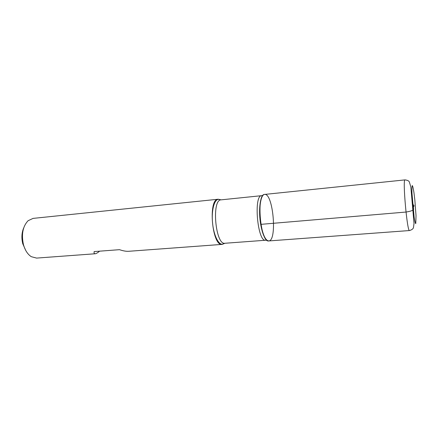 <?xml version="1.0" encoding="UTF-8"?>
<svg xmlns="http://www.w3.org/2000/svg" width="438" height="438" viewBox="0 0 438 438"><rect width="100%" height="100%" fill="white"/><g stroke="black" fill="none" stroke-linecap="round" stroke-linejoin="round"><path stroke-width="0.66" d="M224.212 243.386L222.126 244.388C212.101 246.567 207.869 198.852 218.124 199.235L220.352 199.859M218.124 199.235L33.064 218.392L28.092 220.714C22.836 226.287 21.276 234.21 23.417 244.475C25.026 250.257 27.649 254.325 31.279 256.684L36.584 258.091L95.194 253.761C96.174 253.673 97.636 252.808 99.59 251.177M222.126 244.388L128.75 251.286C126.243 251.461 123.155 250.925 119.497 249.676L94.148 251.587C93.907 253.098 94.252 253.826 95.194 253.761M260.889 224.349C262.986 235.348 265.68 240.873 268.97 240.916C277.254 240.166 273.137 193.695 264.848 194.412C260.605 193.777 258.321 209.835 260.889 224.349L405.999 212.047C411.999 211.105 414.474 209.851 413.434 208.296C412.957 207.158 415.399 205.11 412.716 204.738M25.711 250.388L22.754 243.725C21.369 237.949 21.686 232.671 23.712 227.886M268.757 240.944C260.457 243.046 256.088 193.81 264.629 194.423L405.04 179.887C402.402 178.501 407.181 232.375 409.535 230.547L268.757 240.944M224.261 243.369L222.471 244.212C218.338 244.847 213.563 234.773 212.507 222.488C211.39 210.207 214.308 199.449 218.491 199.35L220.402 199.859M263.419 194.976C259.893 196.936 258.431 211.538 260.665 224.322C262.357 233.558 264.623 238.984 267.465 240.615M266.879 240.27L265.636 240.238C257.555 242.252 253.372 195.102 261.683 195.666L221.108 199.843C211.368 199.471 215.436 245.346 224.962 243.265L222.241 244.377M414.824 199.805L413.921 192.435C413.286 188.422 412.749 186.128 412.306 185.559C411.966 186.232 411.851 188.734 411.95 193.054L414.156 217.33C414.813 221.31 415.344 223.418 415.766 223.643L416.029 215.677L414.824 199.805M221.108 199.843L218.239 199.224M265.636 240.238L224.962 243.265M261.683 195.666L262.904 195.414M409.535 230.547C411.895 229.808 413.215 228.8 413.488 227.519L414.019 223.489L410.822 186.911L409.338 181.967C408.9 180.899 407.471 180.21 405.04 179.887"/></g></svg>
